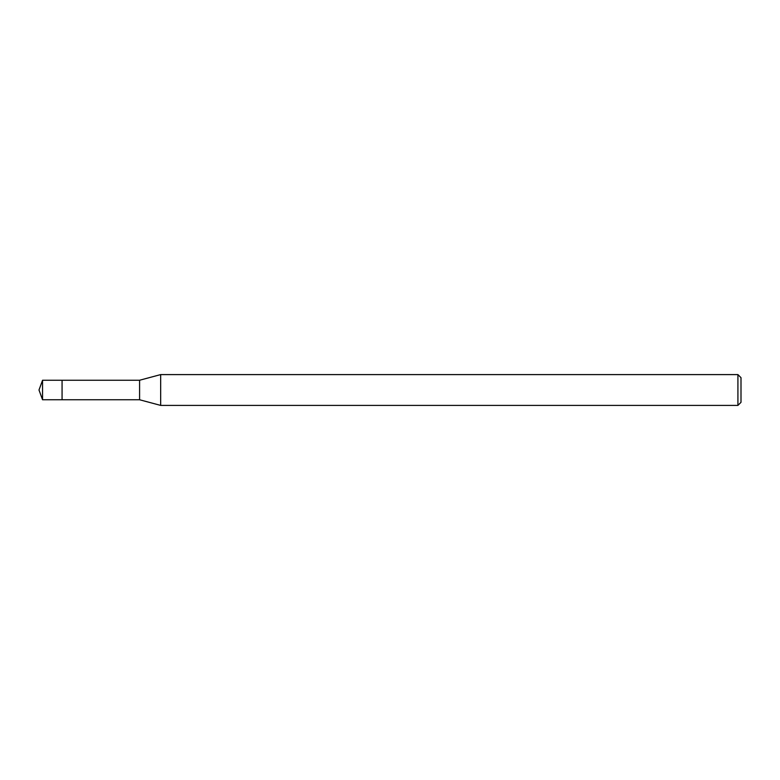 <?xml version="1.0" encoding="UTF-8"?>
<svg xmlns="http://www.w3.org/2000/svg" width="780" height="780" viewBox="0 0 780 780"><rect width="100%" height="100%" fill="white"/><g stroke="black" fill="none" stroke-linecap="round" stroke-linejoin="round"><path stroke-width="1.17" d="M42.549 399.76L39 390L42.549 380.24L42.549 399.76L62.068 399.76L62.068 380.24L62.068 399.76L139.591 399.76L139.591 380.24L160.67 374.595L737.919 374.595L741 377.676L741 402.324L741 377.676M42.549 380.24L139.591 380.24M160.67 374.595L160.67 405.405L737.919 405.405L737.919 374.595M737.919 405.405L741 402.324M139.591 399.76L160.67 405.405"/></g></svg>
